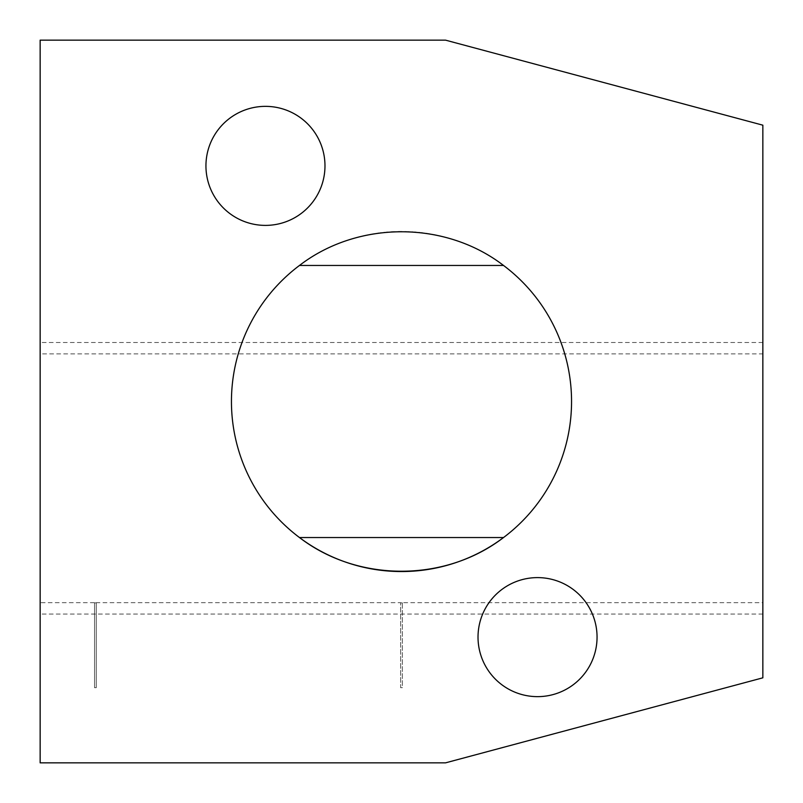 <?xml version="1.0" encoding="UTF-8"?>
<svg xmlns="http://www.w3.org/2000/svg" width="803" height="803" viewBox="0 0 803 803"><rect width="100%" height="100%" fill="white"/><g stroke="black" fill="none" stroke-linecap="round" stroke-linejoin="round"><path stroke-width="0.6" stroke-dasharray="4.01 3.01" d="M762.85 353.882L762.85 125.178L445.535 40.15L40.15 40.15L40.15 353.882L762.85 353.882L762.85 677.822L445.535 762.85L40.15 762.85L40.15 602.672L94.563 602.672L94.563 687.689L96.27 687.689L96.27 602.672L400.647 602.672L400.647 687.689L402.353 687.689L402.353 602.672L762.85 602.672M402.353 602.892L400.647 602.892L400.647 687.689L402.353 687.689L402.353 602.672M96.27 602.892L94.563 602.892L94.563 687.689L96.27 687.689L96.27 602.672M40.15 602.672L40.15 353.882M762.85 614.054L40.15 614.054M503.531 537.538L299.469 537.538A170.045 170.045 0 0 1 325.456 249.402A170.045 170.045 0 0 1 571.545 401.5M503.531 265.462L299.469 265.462M265.462 106.357A59.512 59.512 0 0 0 213.919 195.631A59.512 59.512 0 0 0 317.004 195.631A59.512 59.512 0 0 0 265.462 106.357M537.538 577.608A59.512 59.512 0 0 0 485.996 666.881A59.512 59.512 0 0 0 589.081 666.881A59.512 59.512 0 0 0 537.538 577.608M762.85 342.5L40.15 342.5"/><path stroke-width="1.2" d="M762.85 125.178L445.535 40.15L40.15 40.15L40.15 762.85L445.535 762.85L762.85 677.822L762.85 125.178M503.531 537.538L299.469 537.538A170.045 170.045 0 0 1 299.469 265.462C357.877 220.544 445.123 220.544 503.531 265.462A170.045 170.045 0 0 1 503.531 537.538C445.123 582.456 357.877 582.456 299.469 537.538A170.045 170.045 0 0 0 571.545 401.5M503.531 265.462L299.469 265.462M265.462 106.357A59.512 59.512 0 0 0 213.919 195.631A59.512 59.512 0 0 0 317.004 195.631A59.512 59.512 0 0 0 265.462 106.357M537.538 577.608A59.512 59.512 0 0 0 485.996 666.881A59.512 59.512 0 0 0 589.081 666.881A59.512 59.512 0 0 0 537.538 577.608"/></g></svg>
